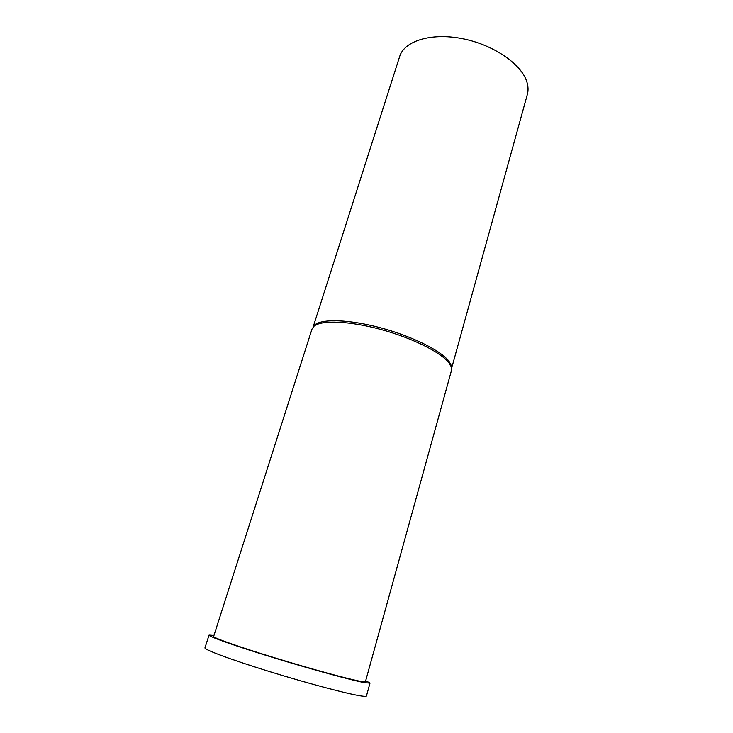 <?xml version="1.0" encoding="UTF-8"?>
<svg xmlns="http://www.w3.org/2000/svg" width="733" height="733" viewBox="0 0 733 733"><rect width="100%" height="100%" fill="white"/><g stroke="black" fill="none" stroke-linecap="round" stroke-linejoin="round"><path stroke-width="1.1" d="M451.583 368.415L527.329 94.52C528.42 90.571 528.255 86.329 526.835 81.803C521.41 63.973 493.117 44.539 462.056 38.592C430.986 32.518 404.295 41.03 399.677 56.468L313.092 327.129M451.565 368.296L451.336 365.593L449.137 361.479C441.449 350.96 412.652 336.456 381.242 327.972C349.824 319.441 321.943 318.525 314.842 324.902L313.165 327.037M451.436 370.596L451.336 367.224L449.118 363.101C441.385 352.555 412.386 337.977 380.757 329.429C349.119 320.834 321.072 319.881 313.944 326.267L312.02 329.035L213.642 636.436C212.808 637.637 238.646 646.79 274.93 657.886C311.159 668.982 349.009 679.289 360.737 681.369L365.437 681.681L451.436 370.596M365.721 680.655L370.009 683.074L365.144 682.771C352.875 680.609 312.725 669.687 274.169 657.886C235.55 646.075 208.154 636.363 209.052 635.09L213.963 635.419M370.009 683.074L366.454 695.984C366.326 696.46 364.668 696.469 361.488 696.02C349.055 694.307 308.657 683.66 269.982 671.712C231.252 659.773 203.902 649.566 204.956 647.835L209.052 635.09M451.336 365.593L451.336 367.224M314.842 324.902L313.944 326.267"/></g></svg>
